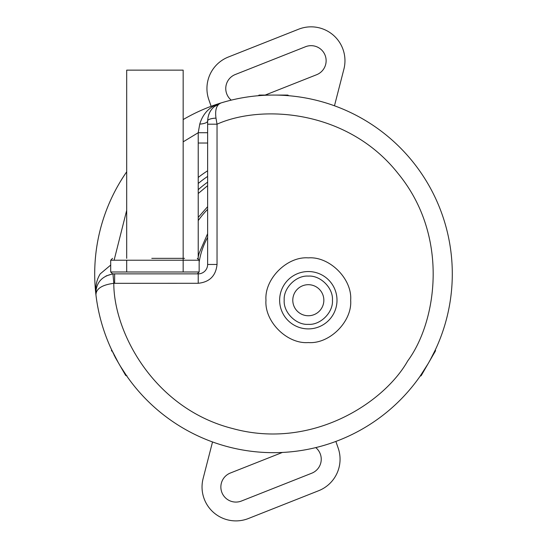 <?xml version="1.0" encoding="UTF-8"?>
<svg xmlns="http://www.w3.org/2000/svg" width="547" height="547" viewBox="0 0 547 547"><rect width="100%" height="100%" fill="white"/><g stroke="black" fill="none" stroke-linecap="round" stroke-linejoin="round"><path stroke-width="0.82" d="M198.219 183.491A117.632 117.632 0 0 1 207.628 176.414M198.219 189.7A112.921 112.921 0 0 1 207.628 182.151A112.921 112.921 0 0 0 198.219 189.7M207.628 209.33A92.224 92.224 0 0 0 198.219 220.605A92.224 92.224 0 0 1 207.628 209.33M207.628 233.678L199.183 253.097L198.219 256.933M207.628 132.716L198.219 132.716L199.758 124.094C203.046 113.14 210.103 106.104 220.913 102.98C212.564 106.063 208.133 112.06 207.628 120.969L207.628 264.461A9.408 9.408 0 0 1 198.219 273.869A75.281 75.281 0 0 1 198.219 273.616A75.281 75.281 0 0 0 198.219 273.869L114.638 273.869A18.824 18.824 0 0 0 112.969 273.944C102.132 276.05 96.416 282.3 95.814 292.693L95.944 294.908C95.13 286.751 96.566 279.736 100.238 273.869L110.699 265.076M199.156 262.006A75.281 75.281 0 0 1 199.176 261.897L199.723 258.875A75.281 75.281 0 0 1 207.628 237.425A75.281 75.281 0 0 0 199.156 262.006M207.628 185.652L198.219 193.529M198.219 217.412L207.628 206.67M430.243 359.899L435.296 349.964A0.944 0.944 0 0 1 435.398 351.044L421.286 375.495A0.944 0.944 0 0 1 420.294 375.946M118.706 363.352L119.52 364.76M114.439 355.96L114.234 355.605M111.602 351.044A0.944 0.944 0 0 1 111.704 349.964M115.13 357.157A0.944 0.472 -30 0 1 115.13 356.863A0.944 0.472 150 0 0 115.13 357.157L125.714 375.495L127 375.837M256.639 95.869L258.499 95.704A0.944 0.944 0 0 1 259.387 95.075L273.5 95.075C251.811 95.937 251.811 95.937 273.5 95.075L287.613 95.075A0.944 0.944 0 0 1 288.501 95.704L290.361 95.869M277.103 95.075L281.937 95.075M282.348 95.075L275.216 95.075M273.596 95.075L270.799 95.075M269.897 95.075L264.543 95.075M266.943 95.075L273.404 95.075M273.5 95.075L279.243 95.075M279.667 95.075L276.666 95.075M284.194 300.221C283.278 312.371 296.173 325.267 308.317 324.344C320.467 325.267 333.362 312.364 332.439 300.221C333.362 288.071 320.467 275.175 308.317 276.098C296.166 275.175 283.278 288.078 284.194 300.221M265.972 300.221C264.297 278.984 287.079 256.201 308.317 257.876C329.554 256.201 352.343 278.977 350.668 300.221C352.336 321.458 329.561 344.241 308.317 342.566C287.086 344.241 264.297 321.465 265.972 300.221M120.627 366.599L126.706 375.946M111.485 349.499L118.378 362.784M420 376.37L428.062 363.755M215.942 105.352L220.913 102.98A178.794 178.794 0 0 0 183.163 119.574A178.794 178.794 0 0 1 220.913 102.98C216.537 104.812 214.896 109.865 215.99 118.145L217.036 124.19C261.459 104.238 347.687 109.578 398.093 173.529C449.825 236.407 436.67 321.793 407.706 360.938C383.768 403.344 311.154 450.16 232.653 428.547C153.714 408.582 113.687 332.015 113.803 283.319C101.995 284.891 96.04 288.754 95.944 294.908A178.794 178.794 0 0 1 126.699 171.806A178.794 178.794 0 0 0 94.706 273.869M112.265 274.02L106.036 275.955M214.116 106.754L220.913 102.98A178.794 178.794 0 0 1 452.294 273.869A178.794 178.794 0 0 1 284.037 452.355A178.794 178.794 0 0 1 95.944 294.908L95.93 294.765M210.294 111.308L210.027 111.773M209.665 112.456L208.824 114.357M207.628 124.19L217.036 124.19L217.036 264.461C215.86 275.832 209.59 282.108 198.219 283.284L113.803 283.319L112.969 273.944A18.824 18.824 0 0 1 114.638 273.869L112.579 273.869L110.699 271.989L110.699 260.228L199.156 260.228L197.276 258.341M199.758 124.094A9.408 3.166 0 0 0 207.628 120.969A9.408 2.844 0 0 1 215.99 118.145M198.219 258.594L198.219 132.716L183.163 141.844M198.219 273.616L198.219 283.284M183.163 271.989L183.163 70.139L126.699 70.139L126.699 258.341M158.062 273.869L197.276 273.869L199.156 271.989L199.156 260.228M184.571 258.341L151.792 258.341M152.736 258.341L157.126 258.341M292.789 300.221A15.528 15.528 0 0 0 308.317 315.749A15.528 15.528 0 0 0 323.845 300.221A15.528 15.528 0 0 0 308.317 284.693A15.528 15.528 0 0 0 292.789 300.221M315.763 447.603A15.056 15.056 0 0 1 311.722 473.223L241.453 501.025A15.056 15.056 0 0 1 221.918 492.56A15.056 15.056 0 0 1 230.376 473.018L282.368 452.451M335.865 441.436L338.183 448.102A33.88 33.88 0 0 1 318.648 490.721L248.379 518.522A33.88 33.88 0 0 1 203.108 478.577L212.53 441.955M265.186 95.075L316.624 74.72A15.056 15.056 0 0 0 311.086 45.668A15.056 15.056 0 0 0 305.547 46.721L235.278 74.522A15.056 15.056 0 0 0 231.237 100.142M211.135 106.303L208.817 99.643A33.88 33.88 0 0 1 228.352 57.025L298.621 29.217A33.88 33.88 0 0 1 343.892 69.161L334.47 105.79M198.219 177.447A122.337 122.337 0 0 1 207.628 170.787M198.219 143.027L207.628 143.027M337 300.221A28.676 28.676 0 0 1 308.317 328.897A28.676 28.676 0 0 1 279.64 300.221A28.676 28.676 0 0 1 308.317 271.544A28.676 28.676 0 0 1 337 300.221M220.913 102.98A178.794 178.794 0 0 1 452.294 273.869A178.794 178.794 0 0 1 284.037 452.355A178.794 178.794 0 0 1 95.944 294.908L96.115 289.342M114.104 260.228L126.699 210.294M114.638 283.284L114.638 273.869M217.036 264.461L207.628 264.461M110.699 271.989L199.156 271.989M126.699 271.989L126.699 260.228M110.699 260.228L112.579 258.341"/></g></svg>
